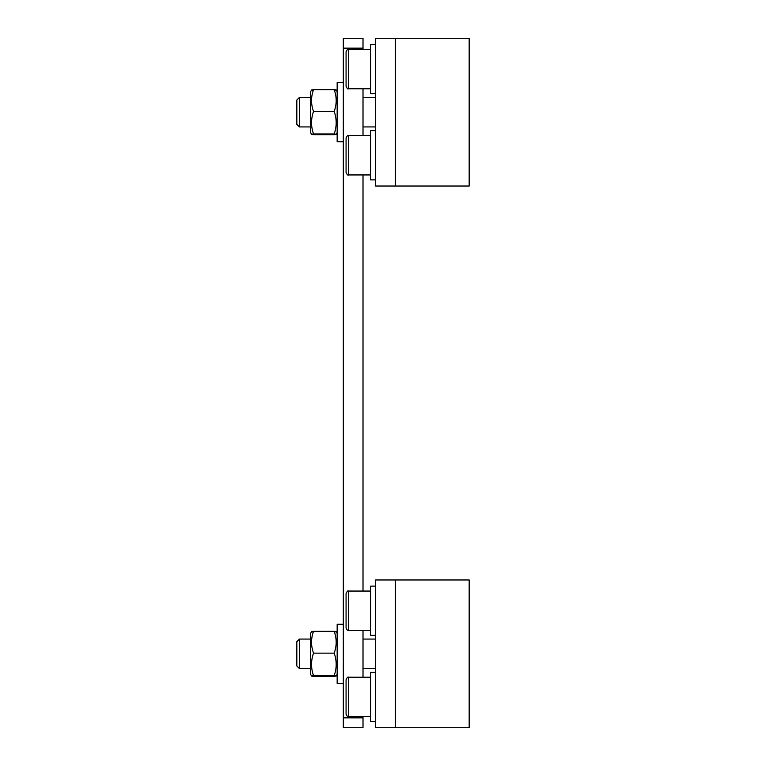 <?xml version="1.0" encoding="UTF-8"?>
<svg xmlns="http://www.w3.org/2000/svg" width="766" height="766" viewBox="0 0 766 766"><rect width="100%" height="100%" fill="white"/><g stroke="black" fill="none" stroke-linecap="round" stroke-linejoin="round"><path stroke-width="1.15" d="M363.007 48.153L363.007 38.3L343.312 38.3L343.312 48.153L363.007 48.153L363.007 49.378M363.007 717.847L343.312 717.847L343.312 727.7L363.007 727.7L363.007 716.622M363.007 677.23L363.007 630.447M363.007 591.055L363.007 174.945M363.007 135.553L363.007 88.77M343.312 717.847L343.312 48.153M469.175 727.7L469.175 579.967L395.313 579.967L395.313 727.7L469.175 727.7M395.313 579.967L375.618 579.967L375.618 727.7L395.313 727.7M469.175 186.033L469.175 38.3L395.313 38.3L395.313 186.033L469.175 186.033M395.313 38.3L375.618 38.3L375.618 186.033L395.313 186.033M296.825 109.423L296.825 124.293L299.468 126.936L299.468 97.387L296.825 100.03L296.825 109.423M311.561 134.328L310.565 132.604L310.565 91.728L311.561 89.995M334.177 134.663C336.849 134.433 336.849 134.203 334.177 133.964L313.533 133.964C310.872 134.203 310.872 134.433 313.533 134.663L334.177 134.663C336.849 134.433 336.849 134.203 334.177 133.964C336.849 126.467 336.849 118.96 334.177 111.463C336.849 104.195 336.849 96.928 334.177 89.66C336.849 89.9 336.849 90.129 334.177 90.359C336.849 90.129 336.849 89.9 334.177 89.66L313.533 89.66C310.872 96.928 310.872 104.195 313.533 111.463C310.872 118.96 310.872 126.467 313.533 133.964C310.872 134.203 310.872 134.433 313.533 134.663M313.533 90.359C310.872 90.129 310.872 89.9 313.533 89.66C310.872 89.9 310.872 90.129 313.533 90.359M313.533 111.463L334.177 111.463M343.312 141.71L337.155 141.71L337.155 82.623L343.312 82.623M296.825 651.1L296.825 665.97L299.468 668.613L299.468 639.064L296.825 641.707L296.825 651.1M311.561 676.005L310.565 674.272L310.565 633.396L311.561 631.672M334.177 676.34C336.849 676.1 336.849 675.871 334.177 675.641L313.533 675.641C310.872 675.871 310.872 676.1 313.533 676.34L334.177 676.34C336.849 676.1 336.849 675.871 334.177 675.641C336.849 668.134 336.849 660.637 334.177 653.139C336.849 645.872 336.849 638.605 334.177 631.337C336.849 631.567 336.849 631.797 334.177 632.036C336.849 631.797 336.849 631.567 334.177 631.337L313.533 631.337C310.872 638.605 310.872 645.872 313.533 653.139C310.872 660.637 310.872 668.134 313.533 675.641C310.872 675.871 310.872 676.1 313.533 676.34M313.533 632.036C310.872 631.797 310.872 631.567 313.533 631.337C310.872 631.567 310.872 631.797 313.533 632.036M313.533 653.139L334.177 653.139M343.312 683.377L337.155 683.377L337.155 624.29L343.312 624.29M346.069 51.839L346.069 86.309C347.199 88.645 348.023 89.469 348.53 88.77L348.53 49.378C347.946 48.737 347.122 49.56 346.069 51.839M346.069 79.338L346.069 58.81M375.618 44.457L370.687 44.457L370.687 93.701L375.618 93.701M346.069 138.014L346.069 172.484C347.199 174.82 348.023 175.644 348.53 174.945L348.53 135.553C348.023 134.864 347.199 135.687 346.069 138.014M346.069 156.149L346.069 145.885M375.618 130.632L370.687 130.632L370.687 179.876L375.618 179.876M346.069 612.905L346.069 627.986C347.199 630.313 348.023 631.136 348.53 630.447L348.53 591.055C348.023 590.356 347.199 591.18 346.069 593.516L346.069 612.905M346.069 609.324L346.069 600.266M375.618 586.124L370.687 586.124L370.687 635.368L375.618 635.368M346.069 699.08L346.069 714.161C347.122 716.44 347.946 717.263 348.53 716.622L348.53 677.23C348.023 676.531 347.199 677.355 346.069 679.691L346.069 699.08M346.069 705.984L346.069 686.441M375.618 672.299L370.687 672.299L370.687 721.543L375.618 721.543M375.618 97.387L363.007 97.387M310.565 97.387L299.468 97.387M375.618 126.936L363.007 126.936M310.565 126.936L299.468 126.936M337.155 91.728L336.159 89.995M337.155 132.604L336.159 134.328L337.155 132.604M375.618 639.064L363.007 639.064M310.565 639.064L299.468 639.064M375.618 668.613L363.007 668.613M310.565 668.613L299.468 668.613M337.155 633.396L336.159 631.672L337.155 633.396M337.155 674.272L336.159 676.005M348.53 88.77L370.687 88.77M348.53 49.378L370.687 49.378M348.53 174.945L370.687 174.945M348.53 135.553L370.687 135.553M348.53 630.447L370.687 630.447M348.53 591.055L370.687 591.055M348.53 716.622L370.687 716.622M348.53 677.23L370.687 677.23"/></g></svg>

